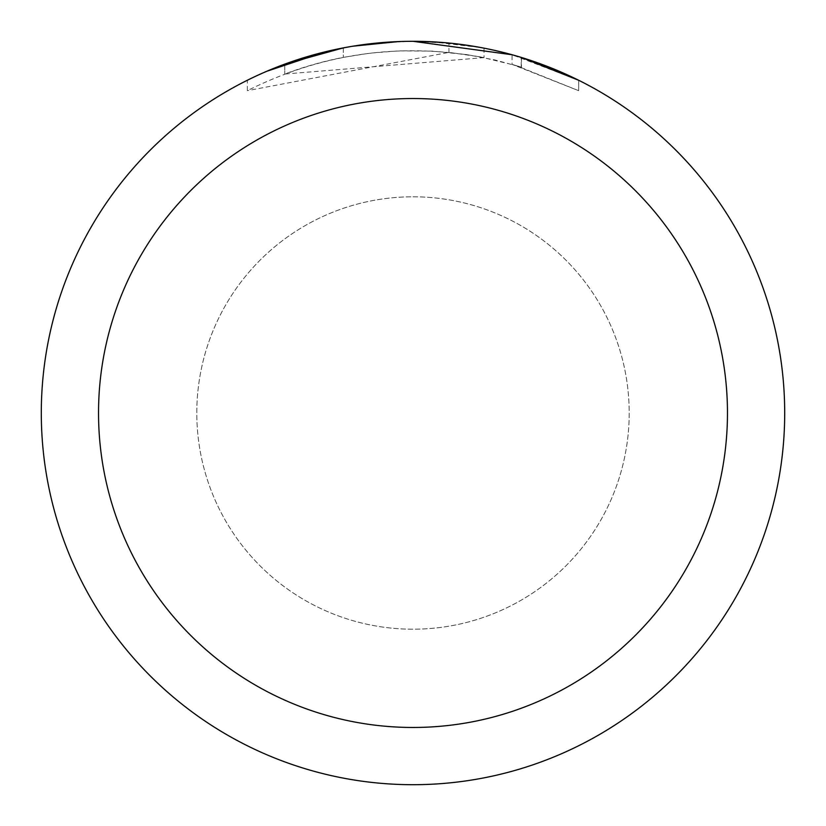 <?xml version="1.0" encoding="UTF-8"?>
<svg xmlns="http://www.w3.org/2000/svg" width="826" height="826" viewBox="0 0 826 826"><rect width="100%" height="100%" fill="white"/><g stroke="black" fill="none" stroke-linecap="round" stroke-linejoin="round"><path stroke-width="0.62" stroke-dasharray="4.13 3.1" d="M381.096 42.673L413 41.321L388.488 42.105L351.959 46.349L316.017 54.175L292.569 61.351L269.637 70.055L247.335 80.256L247.335 90.674C322.512 53.05 401.405 42.033 484.015 57.613L484.015 48.145L448.673 43.014L413 41.3A371.7 371.7 0 0 1 784.7 413A371.7 371.7 0 0 1 413 784.7A371.7 371.7 0 0 1 41.3 413A371.7 371.7 0 0 1 413 41.3L423.841 41.465M413 196.794A216.206 216.206 0 0 1 629.205 413A216.206 216.206 0 0 1 413 629.205A216.206 216.206 0 0 1 196.794 413A216.206 216.206 0 0 1 413 196.794A216.206 216.206 0 0 1 629.205 413A216.206 216.206 0 0 1 413 629.205A216.195 216.195 0 0 1 196.805 413A216.195 216.195 0 0 1 413 196.805A216.195 216.195 0 0 1 629.195 413A216.195 216.195 0 0 1 413 629.195A216.206 216.206 0 0 1 196.794 413A216.206 216.206 0 0 1 413 196.794M431.874 41.775L481.764 47.722M388.365 42.116L413 41.3L454.186 43.592L485.451 48.424L514.67 55.476M578.644 80.267L512.048 54.743L512.048 64.387L578.644 90.684L578.685 80.267L578.685 90.684L516.188 65.595L480.288 56.891L448.941 52.379L247.377 90.674M484.005 57.624L284.753 74.041A362.407 362.407 0 0 1 343.327 57.355L369.48 53.215L398.328 50.892L432.39 51.109L466.638 54.588L495.476 60.102L521.464 67.205L512.048 64.387M372.134 43.551L343.327 47.898L343.327 57.355L343.327 47.887A371.7 371.7 0 0 0 284.753 64.129L284.753 74.041L284.753 64.129M352.743 46.215L350.131 46.659M521.237 67.133L521.237 57.407L521.237 67.133M448.941 52.379L448.941 43.045M247.377 80.267L266.715 71.294M324.959 51.883L328.965 50.923M343.327 47.887L357.451 45.482M368.251 44.005L369.955 43.799M373.125 43.448L378.618 42.89M413 41.31L398.328 41.589M521.464 57.479L521.464 67.205"/><path stroke-width="1.24" d="M423.841 41.465L431.874 41.775M481.764 47.722L484.005 48.145M413 41.3A371.7 371.7 0 0 1 784.7 413A371.7 371.7 0 0 1 413 784.7A371.7 371.7 0 0 1 41.3 413A371.7 371.7 0 0 1 413 41.3L512.048 54.743M514.67 55.476L521.464 57.479L578.644 80.267M413 98.531A314.469 314.469 0 0 1 727.469 413A314.469 314.469 0 0 1 413 727.469A314.469 314.469 0 0 1 98.531 413A314.469 314.469 0 0 1 413 98.531M350.131 46.659L343.327 47.887L284.753 64.129M372.134 43.551L381.096 42.673M266.715 71.294L324.959 51.883M328.965 50.923L343.327 47.887M357.451 45.482L368.251 44.005M369.955 43.799L373.125 43.448M378.618 42.89L388.365 42.116M398.328 41.589L352.743 46.215"/></g></svg>
